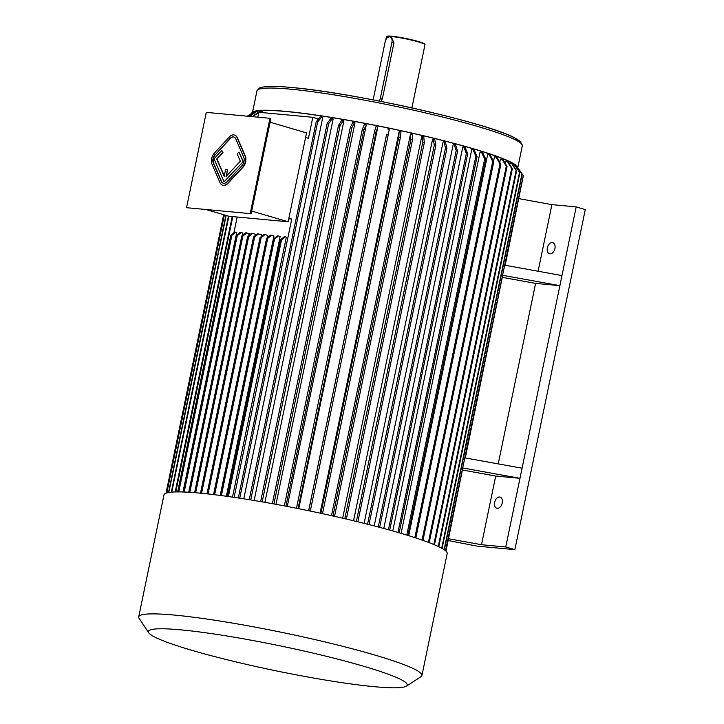 <?xml version="1.0" encoding="UTF-8"?>
<svg xmlns="http://www.w3.org/2000/svg" width="724" height="724" viewBox="0 0 724 724"><rect width="100%" height="100%" fill="white"/><g stroke="black" fill="none" stroke-linecap="round" stroke-linejoin="round"><path stroke-width="1.09" d="M233.97 137.062A6.217 4.018 -73.6 0 0 230.395 138.51L215.399 154.583A6.217 4.018 -73.6 0 0 213.625 163.153L221.526 181.353A6.217 4.018 -73.6 0 0 223.372 183.253M224.286 175.905L216.992 159.099L222.992 152.673L221.77 150.456L214.023 158.764L224.024 181.815L243.318 161.552L238.929 152.058L237.182 153.931L240.341 161.217L226.087 176.493L227.463 169.832L226.503 176.05M186.548 207.698L250.205 213.616L269.943 118.302L206.286 112.374L186.548 207.698L250.205 213.616M222.784 185.235A8.29 5.358 -73.6 0 0 222.938 185.29A8.29 5.358 -73.6 0 0 227.906 183.407L242.893 167.335A8.29 5.358 -73.6 0 0 245.264 155.913L237.363 137.705A8.29 5.358 -73.6 0 0 234.703 135.117A8.29 5.358 -73.6 0 0 234.549 135.071M206.693 209.752L228.784 216.241L288.134 221.77L306.533 132.908L270.097 122.211M306.533 132.908L288.134 221.77L251.699 211.064M227.617 496.429L229.028 496.628A144.61 13.819 -168.3 0 0 227.617 496.429A144.61 13.819 -168.3 0 0 199.761 493.116A144.61 13.819 -168.3 0 0 179.063 491.904A144.61 13.819 -168.3 0 0 178.321 491.904A144.61 13.819 -168.3 0 0 163.977 494.881L138.718 616.848A144.61 13.819 -168.3 0 0 139.099 618.287L148.737 632.803A132.184 12.634 -168.3 0 0 275.256 670.668A132.184 12.634 -168.3 0 0 406.399 686.162A132.184 12.634 -168.3 0 0 330.778 657.383A132.184 12.634 -168.3 0 0 181.09 629.88A132.184 12.634 -168.3 0 0 148.737 632.803M179.063 491.904L178.321 491.904M232.504 497.126L286.351 237.101L285.383 236.82L281.509 239.97L280.432 239.87L227.318 496.338M288.976 218.829L291.727 219.082L234.105 497.352M233.915 232.712L237.164 217.019M182.973 491.985L236.712 232.485L235.743 232.205L231.879 235.345L230.802 235.246L177.688 491.723M242.413 235.49L242.92 233.065L241.128 232.54L237.264 235.689L236.187 235.59L183.091 491.994M248.721 235.581L249.119 233.644L246.748 232.938L242.875 236.087L241.798 235.988L188.729 492.257M255.002 235.771L255.328 234.214L252.586 233.409L248.721 236.558L247.644 236.458L194.584 492.664M261.129 236.739L261.527 234.793L258.504 233.906L254.631 237.056A142.954 13.665 -168.3 0 0 253.554 236.956L257.418 233.807A138.809 13.267 -168.3 0 1 258.504 233.906M267.228 237.798L267.735 235.372L264.993 234.567L261.129 237.716L260.052 237.617L206.983 493.849M220.205 495.424L273.934 235.952L271.563 235.255L267.699 238.404L266.613 238.305L213.544 494.592M226.359 496.257L280.143 236.531L278.36 236.006L274.487 239.155L273.41 239.047L220.313 495.442M516.719 166.755A134.664 12.869 -168.3 0 0 428.346 136.972A134.664 12.869 -168.3 0 0 286.505 111.559A134.664 12.869 -168.3 0 0 254.043 112.111M317.202 120.564L317.592 118.709L312.804 117.297L308.46 138.302L305.809 137.524M243.771 498.827L322.759 117.397L321.791 117.017L317.646 121.949L239.725 498.202M254.142 500.501L333.14 119.035L332.334 118.682L328.66 123.686A142.954 13.665 -168.3 0 0 327.167 123.442L330.841 118.437A136.736 13.068 -168.3 0 1 332.334 118.682M264.903 502.338L343.909 120.836L343.267 120.51L340.09 125.605A142.954 13.665 -168.3 0 0 338.542 125.333L341.728 120.247A136.736 13.068 -168.3 0 1 343.267 120.51M275.989 504.329L354.995 122.799L354.525 122.51L351.864 127.686A142.954 13.665 -168.3 0 0 350.28 127.406L352.95 122.22A136.736 13.068 -168.3 0 1 354.525 122.51M287.283 506.456L366.299 124.908L363.855 129.931A142.954 13.665 -168.3 0 0 362.253 129.623L364.398 124.347A136.736 13.068 -168.3 0 1 366 124.655M298.75 508.701L377.765 127.153L376.028 132.302A142.954 13.665 -168.3 0 0 374.408 131.985L376.018 126.6A136.736 13.068 -168.3 0 1 377.638 126.926M308.623 510.719L386.607 134.456A142.954 13.665 -168.3 0 1 388.227 134.791L310.306 511.063M320.108 513.144L399.123 131.596L398.806 137.035A142.954 13.665 -168.3 0 1 400.417 137.388L322.497 513.66M331.474 515.642L410.49 134.103L410.87 139.696A142.954 13.665 -168.3 0 1 412.454 140.058L334.533 516.33M342.669 518.185L421.676 136.664L422.255 136.592A136.736 13.068 11.7 0 1 423.812 136.954L424.291 142.791L346.371 519.054M353.556 520.764L432.563 139.27L433.314 139.234A136.736 13.068 11.7 0 1 434.816 139.605L435.803 145.551L357.882 521.814M364.109 523.352L443.106 141.895L444.011 141.895A136.736 13.068 11.7 0 1 445.468 142.266L446.934 148.339L369.014 524.592M374.199 525.932L453.188 144.51L454.247 144.556L456.183 150.755A142.954 13.665 -168.3 0 1 457.568 151.117L379.648 527.362M383.783 528.475L462.763 147.108L463.975 147.198L466.346 153.515A142.954 13.665 -168.3 0 1 467.65 153.877L389.738 530.113M392.77 530.964L471.731 149.669L473.08 149.796L475.867 156.23A142.954 13.665 -168.3 0 1 477.08 156.583L399.168 532.801M401.105 533.371L480.048 152.167L481.523 152.33L484.691 158.882A142.954 13.665 -168.3 0 1 485.804 159.226L407.902 535.434M408.716 535.679L487.632 154.583L489.225 154.782L492.736 161.443A142.954 13.665 -168.3 0 1 493.75 161.778L415.848 537.959M493.524 161.352L494.447 156.909L496.139 157.144L499.967 163.905A142.954 13.665 -168.3 0 1 500.854 164.23L422.961 540.375M499.759 162.276L500.411 159.108L502.194 159.38A136.736 13.068 11.7 0 1 502.972 159.678L507.071 166.547L429.178 542.665M505.081 163.226L505.506 161.18L507.37 161.488A136.736 13.068 11.7 0 1 508.013 161.769L512.348 168.728L434.463 544.783M509.47 164.104L509.678 163.108L511.596 163.434L516.121 170.493A142.954 13.665 -168.3 0 1 516.637 170.746L438.771 546.72M512.891 164.909L514.873 165.226L519.542 172.357A142.954 13.665 -168.3 0 1 519.913 172.593L442.083 548.439M258.577 112.22L256.676 111.55L249.554 116.401M262.269 112.591L262.45 111.713L260.568 111.252L259.029 112.292M538.113 271.238L551.905 204.639L518.99 198.657M551.905 204.639L576.186 206.892L585.282 209.571L514.855 549.643L477.089 546.122L448.183 540.538M464.908 457.876L502.682 275.464A142.954 13.665 -168.3 0 0 502.592 275.292L559.878 285.654L505.759 546.973L514.855 549.643M505.759 546.973L481.487 544.71L448.563 538.737M502.592 275.292L504.682 265.192L561.969 275.554L559.878 285.654L535.597 283.392L502.673 277.419M465.288 457.939L502.474 276.478M522.067 468.211L464.79 457.849L462.699 467.948A142.954 13.665 11.7 0 1 462.79 468.12L445.658 550.846M462.781 470.075L495.705 476.048L519.977 478.311L462.699 467.948M462.582 469.134L445.993 551.145M257.844 117.179L258.857 112.274L312.804 117.297M481.487 544.71L495.705 476.048M502.221 502.999A5.801 3.756 106.4 0 1 496.809 508.221A5.801 3.756 106.4 0 1 494.845 501.596A5.801 3.756 106.4 0 1 500.076 497.089A5.801 3.756 106.4 0 1 502.221 502.999M554.91 248.549A5.801 3.756 106.4 0 1 549.498 253.762A5.801 3.756 106.4 0 1 547.534 247.146A5.801 3.756 106.4 0 1 552.774 242.631A5.801 3.756 106.4 0 1 554.91 248.549M576.186 206.892L561.969 275.554M517.741 167.57A135.497 12.951 -168.3 0 0 431.513 137.65A135.497 12.951 -168.3 0 0 285.899 111.378A135.497 12.951 -168.3 0 0 252.404 112.872M411.893 107.903L424.979 44.734A19.684 1.882 -168.3 0 0 424.925 44.544A19.684 1.882 -168.3 0 0 411.866 40.191A19.684 1.882 -168.3 0 0 391.304 36.517A19.684 1.882 -168.3 0 0 386.553 36.598A19.684 1.882 -168.3 0 0 386.426 36.752L385.792 39.838M380.996 101.414L382.426 98.573L393.965 42.834L391.557 37.404L390.028 36.96A5.177 3.349 -73.6 0 0 385.195 41.612L373.656 97.351A5.177 3.349 -73.6 0 0 373.593 99.966M424.925 44.544L424.599 44.055A19.267 1.846 -168.3 0 0 411.82 39.793A19.267 1.846 -168.3 0 0 391.684 36.2A19.267 1.846 -168.3 0 0 387.041 36.281L386.553 36.598M379.032 101.025A5.177 3.349 -73.6 0 0 380.399 97.975L391.946 42.236A5.177 3.349 -73.6 0 0 390.028 36.96M498.221 463.894L535.597 283.392M289.084 218.304L291.727 219.082M238.296 497.985L316.216 121.732A142.954 13.665 11.7 0 1 317.646 121.949M316.216 121.732L320.361 116.799A136.736 13.068 11.7 0 1 321.791 117.017M397.956 532.448L475.867 156.23M473.08 149.796A136.736 13.068 -168.3 0 1 474.292 150.149L477.08 156.583M406.779 535.09L484.691 158.882M481.523 152.33A136.736 13.068 -168.3 0 1 482.636 152.673L485.804 159.226M388.435 529.751L466.346 153.515M463.975 147.198A136.736 13.068 -168.3 0 1 465.279 147.56L467.65 153.877M356.38 521.443L434.3 145.189A142.954 13.665 11.7 0 1 435.803 145.551M434.3 145.189L433.314 139.234M414.834 537.633L492.736 161.443M489.225 154.782A136.736 13.068 -168.3 0 1 490.229 155.117L493.75 161.778M428.409 542.366L506.293 166.249A142.954 13.665 11.7 0 1 507.071 166.547M506.293 166.249L502.194 159.38M367.566 524.221L445.486 147.968A142.954 13.665 11.7 0 1 446.934 148.339M445.486 147.968L444.011 141.895M378.263 527L456.183 150.755M454.247 144.556A136.736 13.068 -168.3 0 1 455.631 144.927L457.568 151.117M422.065 540.068L499.967 163.905M496.139 157.144A136.736 13.068 -168.3 0 1 497.035 157.461L500.854 164.23M344.814 518.692L422.735 142.42A142.954 13.665 11.7 0 1 424.291 142.791M422.735 142.42L422.255 136.592M273.943 503.958L351.864 127.686M272.36 503.669L350.28 127.406M262.169 501.859L340.09 125.605M260.631 501.596L338.542 125.333M285.935 506.194L363.855 129.931M284.333 505.886L362.253 129.623M250.739 499.94L328.66 123.686M249.255 499.696L327.167 123.442M298.098 508.574L376.028 132.302M296.478 508.248L374.408 131.985M308.686 510.728L386.607 134.456M387.693 128.972A136.736 13.068 -168.3 0 1 389.313 129.306L388.227 134.791M332.95 515.968L410.87 139.696M410.897 133.985A136.736 13.068 -168.3 0 1 412.49 134.347L412.454 140.058M433.821 544.511L511.696 168.448A142.954 13.665 11.7 0 1 512.348 168.728M511.696 168.448L507.37 161.488M438.255 546.475L516.121 170.493M511.596 163.434A136.736 13.068 -168.3 0 1 512.112 163.696L516.637 170.746M441.703 548.222L519.542 172.357M514.873 165.226A136.736 13.068 -168.3 0 1 515.253 165.461L519.913 172.593M444.373 549.86L522.158 174.249A142.954 13.665 -168.3 0 0 521.923 174.041L517.153 166.837L516.004 166.62M444.129 549.688L521.923 174.041M517.153 166.837A136.736 13.068 -168.3 0 1 517.389 167.045L522.158 174.249M504.809 265.219L523.343 175.706A142.954 13.665 -168.3 0 0 523.253 175.525L518.158 168.203M445.541 550.747L523.253 175.525M505.189 265.283L523.217 176.339M223.68 214.738L166.022 493.171L223.698 214.747M166.819 492.908L224.386 214.947M166.647 492.963L224.232 214.901M251.852 112.835L251.771 112.89A136.736 13.068 11.7 0 1 251.852 112.835L252.305 112.935M168.81 492.483L226.178 215.471M168.493 492.537L225.888 215.39M247.318 116.193L253.5 112.157A136.736 13.068 11.7 0 1 253.834 112.066L255.101 112.347M253.834 112.066L247.481 116.211M171.751 492.13L228.884 216.25M249.11 116.365L249.128 116.302A142.954 13.665 11.7 0 1 249.59 116.238M171.289 492.175L228.449 216.141M249.128 116.302L256.215 111.614A136.736 13.068 11.7 0 1 256.676 111.55M175.787 491.931L232.802 216.612M253.481 116.772L253.653 115.921A142.954 13.665 -168.3 0 0 253.056 115.958L259.97 111.279A136.736 13.068 -168.3 0 1 260.568 111.252M175.19 491.949L232.223 216.557M252.893 116.718L253.056 115.958M258.83 112.428L253.653 115.921M320.886 513.307L398.806 137.035M399.358 131.442A136.736 13.068 -168.3 0 1 400.969 131.786L400.417 137.388M252.586 233.409L251.509 233.309L247.644 236.458M195.661 492.754L248.721 236.558M246.748 232.938L245.671 232.838L241.798 235.988M189.815 492.329L242.875 236.087M241.128 232.54L240.051 232.44L236.187 235.59M184.177 492.03L237.264 235.689M235.743 232.205L234.667 232.096L230.802 235.246M178.765 491.822L231.879 235.345M201.571 493.288L254.631 237.056M200.494 493.18L253.554 236.956M208.06 493.967L261.129 237.716M264.993 234.567L263.916 234.467L260.052 237.617M214.612 494.727L267.699 238.404M271.563 235.255L270.486 235.155L266.613 238.305M221.381 495.587L274.487 239.155M278.36 236.006L277.283 235.906L273.41 239.047M228.404 496.438L281.509 239.97M285.383 236.82L284.306 236.721L280.432 239.87M406.399 686.162L421.006 676.669A144.61 13.819 -168.3 0 0 421.929 675.501L447.188 553.525A144.61 13.819 -168.3 0 0 374.697 526.058A144.61 13.819 -168.3 0 0 229.028 496.628M421.929 675.501A144.61 13.819 -168.3 0 0 331.99 643.636A144.61 13.819 -168.3 0 0 174.502 615.092A144.61 13.819 -168.3 0 0 138.718 616.848M251.11 213.888L270.857 118.573L269.943 118.302M214.44 152.981A8.29 5.358 -73.6 0 0 212.078 164.402L219.969 182.602A8.29 5.358 -73.6 0 0 222.63 185.199A8.29 5.358 -73.6 0 0 227.598 183.317L242.594 167.244A8.29 5.358 -73.6 0 0 244.956 155.823L237.065 137.623A8.29 5.358 -73.6 0 0 234.404 135.026A8.29 5.358 -73.6 0 0 229.436 136.908L214.44 152.981M215.1 154.493A6.217 4.018 -73.6 0 0 213.327 163.063L221.218 181.262A6.217 4.018 -73.6 0 0 223.218 183.208A6.217 4.018 -73.6 0 0 226.938 181.796L241.934 165.724A6.217 4.018 -73.6 0 0 243.707 157.162L235.816 138.954A6.217 4.018 -73.6 0 0 233.816 137.008A6.217 4.018 -73.6 0 0 230.087 138.429L215.399 154.583M227.463 169.832L225.58 169.651L224.196 176.312L216.693 159.008L222.684 152.583L221.77 150.456M224.024 181.815L243.318 161.552M243.011 161.461L238.929 152.058M256.966 90.817L259.527 87.984C264.278 86.038 275.165 85.894 292.206 87.55C352.869 92.582 485.614 122.365 513.805 137.388L520.447 141.497L522.321 145.768A135.497 12.951 -168.3 0 0 438.056 115.912A135.497 12.951 -168.3 0 0 290.496 89.17A135.497 12.951 -168.3 0 0 256.966 90.817L252.395 112.881M520.737 143.126A133.424 12.751 -168.3 0 0 436.762 113.695A133.424 12.751 -168.3 0 0 292.433 87.595M382.426 98.573L380.399 97.975M393.965 42.834L391.946 42.236M522.321 145.768L517.787 167.651M373.503 99.161L373.349 99.921"/></g></svg>

